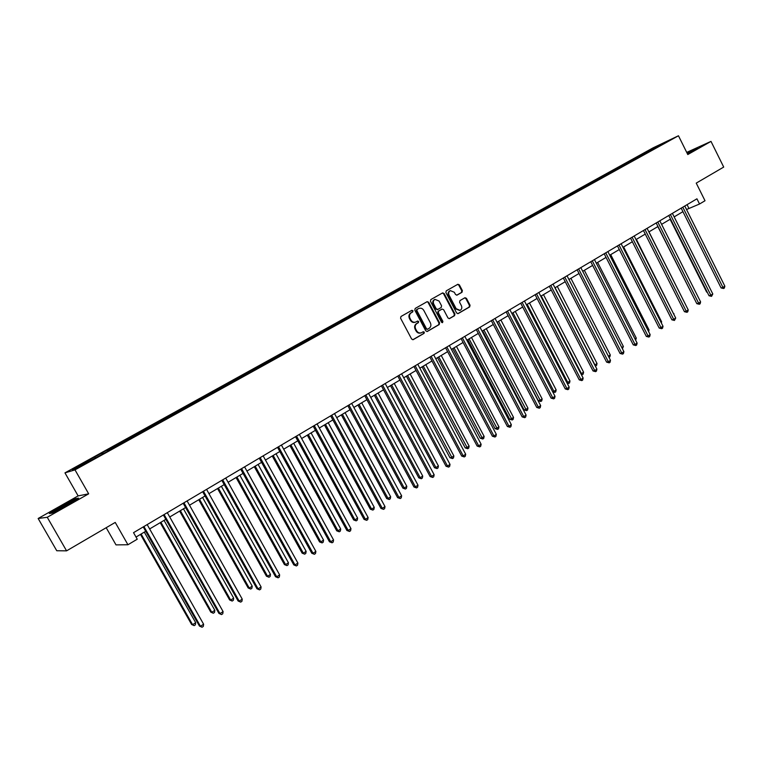 <?xml version="1.0" encoding="UTF-8"?>
<svg xmlns="http://www.w3.org/2000/svg" width="763" height="763" viewBox="0 0 763 763"><rect width="100%" height="100%" fill="white"/><g stroke="black" fill="none" stroke-linecap="round" stroke-linejoin="round"><path stroke-width="1.14" d="M412.974 310.741L411.829 310.331L400.985 316.483L400.575 318.219L411.648 339.049L413.164 339.669L424.047 333.364L424.323 332.153L423.274 331.724L421.462 332.735C419.469 333.383 417.857 332.716 416.608 330.751L415.692 329.025C414.7 326.669 415.129 324.819 416.979 323.464L418.372 322.673L418.658 321.461L417.59 321.023L415.816 322.015C413.813 322.673 412.182 322.015 410.914 320.021L409.998 318.285C409.006 315.939 409.435 314.089 411.295 312.744L412.688 311.953L412.974 310.741M415.463 322.148L415.253 322.224C413.25 322.892 411.619 322.224 410.36 320.231L409.435 318.505C408.443 316.149 408.882 314.308 410.732 312.964L412.134 312.172L412.411 310.961L411.61 310.465M412.812 339.754L423.484 333.565L423.761 332.353L423.017 331.857M421.033 332.887L420.89 332.935C418.906 333.584 417.294 332.926 416.045 330.951L415.129 329.225C414.137 326.879 414.567 325.028 416.417 323.674L417.809 322.883L418.095 321.671L417.323 321.175M462.006 292.286L462.378 290.598L459.383 284.885L457.886 284.265L446.26 290.846L445.878 292.544L456.636 312.983L458.105 313.603L469.674 306.907L470.046 305.219L466.441 298.333L464.972 297.723L459.975 300.584L459.593 302.272L461.396 305.696C462.235 307.785 461.806 309.339 460.108 310.36L456.169 308.71L449.092 295.252C448.262 293.192 448.673 291.647 450.332 290.617L454.338 292.277L455.511 294.508L456.999 295.128L462.006 292.286L461.405 292.515L461.787 290.837L458.792 285.124L457.6 284.427M47.249 517.285L88.67 493.823L78.131 495.902L38.15 518.487L47.249 517.285L66.581 550.848L115.232 522.426L127.946 544.753L137.245 539.203L133.535 532.669L696.943 198.809L699.537 204.007L705.012 200.736L696.237 183.12L723.705 167.078L711.002 141.393L686.719 152.39M88.67 493.823L75.003 469.874L678.46 135.766L687.787 154.546L711.002 141.393M428.701 302.272L427.175 301.652L415.206 308.424L414.805 310.15L425.783 330.856L427.29 331.476L439.192 324.58L439.583 322.863L428.701 302.272L426.918 301.795M430.847 299.573L442.645 292.897L444.152 293.517L454.929 313.974L454.548 315.682L449.474 318.61L447.995 317.99L443.618 309.683L442.12 309.063L438.706 311.008L438.315 312.725L442.893 321.395L442.54 322.635L441.5 322.205L430.456 301.28L430.847 299.573M66.581 550.848L56.758 550.743L38.15 518.487M75.003 469.874L64.96 472.869L653.071 147.86L678.46 135.766M642.284 155.194L641.893 154.412L93.763 457.428L72.266 469.56L76.453 468.291L107.383 451.438M641.893 154.412L668.207 140.85L657.162 147.164L107.316 451.219M640.405 156.434L639.537 155.91M632.508 160.602L631.802 160.182M627.815 163.406L626.938 162.872M619.814 167.631L619.117 167.202M615.054 170.464L614.186 169.92M606.957 174.746L606.251 174.307M602.131 177.617L601.263 177.064M593.929 181.956L593.223 181.508M589.036 184.865L588.168 184.303M580.719 189.262L580.023 188.814M575.769 192.209L574.901 191.647M567.348 196.663L566.651 196.205M562.321 199.648L561.454 199.076M553.785 204.169L553.089 203.702M548.692 207.193L547.824 206.611M540.042 211.771L539.346 211.303M534.806 214.784L534.014 214.25M526.117 219.477L525.421 219M520.7 222.472L520.013 221.995M511.992 227.288L511.296 226.811M506.508 230.331L505.821 229.844M497.676 235.214L496.98 234.727M492.116 238.294L491.429 237.798M483.16 243.244L482.474 242.748M477.514 246.363L476.837 245.867M468.434 251.389L467.748 250.893M462.721 254.556L462.035 254.05M453.508 259.658L452.821 259.143M447.709 262.863L447.023 262.348M438.363 268.032L437.685 267.517M432.487 271.285L431.801 270.77M423.007 276.53L422.33 276.006M417.037 279.83L416.36 279.306M407.423 285.152L406.746 284.618M401.376 288.5L400.699 287.966M391.619 293.898L390.942 293.354M385.477 297.303L384.8 296.75M375.577 302.777L374.91 302.224M369.349 306.221L368.682 305.667M359.306 311.781L358.639 311.218M352.983 315.281L352.315 314.718M342.787 320.918L342.12 320.355M336.369 324.475L335.701 323.903M326.02 330.198L325.362 329.626M319.506 333.803L318.848 333.221M309.015 339.63L308.347 339.03M302.386 343.274L301.728 342.682M291.771 349.216L291.065 348.586M285.009 352.897L284.351 352.296M274.26 358.953L273.536 358.276M267.365 362.654L266.716 362.053M256.482 368.853L255.719 368.128M249.444 372.573L248.795 371.953M238.428 378.906L237.636 378.124M231.246 382.644L230.607 382.015M220.059 389.073L219.267 388.281M212.763 392.869L212.124 392.23M201.394 399.402L200.602 398.601M193.983 403.265L193.344 402.616M182.433 409.903L181.642 409.082M174.899 413.823L174.269 413.164M163.158 420.566L162.385 419.736M155.509 424.552L154.889 423.875M143.578 431.4L142.805 430.561M135.814 435.454L135.194 434.767M123.682 442.416L122.919 441.558M115.785 446.527L115.175 445.84M103.453 453.613L102.69 452.736M95.432 457.79L94.831 457.085M106.2 527.71L116.005 544.887L127.946 544.753M78.131 495.902L64.96 472.869M686.538 209.52L699.537 204.007M136.024 537.057L145.714 531.286M149.643 528.95L165.829 519.326M169.739 516.99L185.6 507.557M189.51 505.23L205.056 495.979M208.957 493.661L224.198 484.591M228.099 482.273L243.035 473.384M246.926 471.076L261.575 462.359M265.457 460.051L279.821 451.505M283.693 449.197L297.78 440.814M301.643 438.515L315.462 430.294M319.315 428.005L332.878 419.936M336.721 417.647L350.017 409.731M353.86 407.452L366.908 399.688M370.732 397.409L383.531 389.798M387.356 387.518L399.917 380.05M403.732 377.78L416.064 370.446M419.86 368.186L431.963 360.985M435.759 358.724L447.633 351.657M451.419 349.406L463.084 342.463M466.851 340.222L478.306 333.412M482.063 331.171L493.308 324.485M497.056 322.253L508.101 315.682M511.839 313.459L522.684 307.003M526.413 304.78L537.066 298.447M540.786 296.235L551.248 290.016M554.959 287.804L565.23 281.69M568.931 279.487L579.022 273.488M582.713 271.285L592.632 265.39M596.313 263.197L606.051 257.408M609.723 255.224L619.298 249.52M622.951 247.346L632.365 241.747M636.008 239.582L645.26 234.079M648.893 231.914L657.983 226.506M661.607 224.351L670.534 219.038M674.149 216.892L682.933 211.666M658.04 146.477L657.801 145.809M645.031 153.678L644.334 153.249M687.062 204.665L688.808 208.165M102.271 454.262L101.603 453.098M122.414 443.112L121.765 441.958M142.233 432.144L141.594 430.99M161.746 421.348L161.107 420.203M180.917 410.685L180.306 409.588M199.772 400.155L199.21 399.144M218.332 389.807L217.808 388.853M236.635 379.659L236.129 378.734M254.67 369.683L254.165 368.758M272.42 359.859L271.924 358.944M289.902 350.179L289.415 349.273M307.127 340.651L306.64 339.754M324.094 331.266L323.607 330.369M340.803 322.015L340.327 321.128M357.275 312.906L356.798 312.019M373.498 303.922L373.031 303.045M389.492 295.081L389.025 294.203M405.258 286.354L404.791 285.486M420.794 277.761L420.337 276.893M436.102 269.282L435.654 268.423M451.21 260.927L450.761 260.078M466.098 252.687L465.659 251.838M480.776 244.561L480.337 243.721M495.263 236.549L494.825 235.719M509.541 228.652L509.112 227.813M523.628 220.85L523.199 220.03M537.524 213.163L537.104 212.343M551.239 205.581L550.819 204.761M564.763 198.094L564.353 197.283M578.116 190.702L577.705 189.901M591.287 183.416L590.877 182.615M604.286 176.224L603.886 175.423M617.114 169.119L616.714 168.327M629.78 162.109L629.389 161.327M66.944 505.325L78.599 498.134L75.489 498.716L61.002 506.327L49.299 513.528L52.122 513.108L66.944 505.325M687.463 153.878L697.268 148.127L686.996 152.953M426.937 331.562L438.611 324.79L439.002 323.073L428.129 302.501M417.18 309.406L416.894 310.617L426.517 328.786L427.576 329.215L429.111 328.338C430.933 326.984 431.353 325.143 430.37 322.816L423.818 310.427C422.549 308.424 420.918 307.766 418.906 308.443L416.617 309.625L416.331 310.837L416.894 310.617M427.404 329.263L425.954 328.987L416.331 310.837M418.639 308.548L418.076 308.796L418.639 308.576M416.617 309.625L418.076 308.796M449.13 318.696L453.956 315.892L454.338 314.194L443.57 293.755L442.368 293.049M441.739 309.215L438.124 311.228L437.733 312.944L442.311 321.604L442.893 321.395M442.187 322.692L442.311 321.604M439.059 301.042L435.005 299.382C433.317 300.422 432.898 301.986 433.737 304.065L436.264 308.843L437.857 309.416L441.186 307.508L441.567 305.801L439.059 301.042M434.652 299.525L434.433 299.611C432.745 300.651 432.325 302.215 433.165 304.294L433.737 304.065M437.561 309.52L435.683 309.063L433.165 304.294M456.684 295.214L461.405 292.515M449.96 290.77L449.75 290.856C448.091 291.886 447.671 293.431 448.51 295.491L449.092 295.252M459.822 310.474L455.587 308.929L448.51 295.491M457.762 313.688L469.073 307.127L469.455 305.438L465.84 298.562L464.705 297.866M140.478 534.405L191.618 624.487L192.581 624.678L195.681 622.675L144.312 532.126M141.117 534.024L192.581 624.678L194.136 625.631L191.618 624.487M195.681 622.675L195.376 624.83L194.136 625.631M143.244 526.918L199.458 626.061L200.459 626.261L143.911 526.518M203.616 624.22L203.301 626.413L202.042 627.234L200.459 626.261L203.616 624.22L147.173 524.591M202.042 627.234L199.458 626.061M72.638 501.606C76.681 498.563 58.98 507.872 55.546 510.581L55.184 510.886C52.809 512.955 68.928 504.429 72.428 501.768L72.638 501.606M50.139 513.404L61.24 506.575L75.279 499.202L77.559 498.773M687.11 153.163L696.123 148.919M690.858 152.085L687.186 153.325M160.211 522.665L210.779 612.117L211.78 612.279L214.832 610.314L164.045 520.385M160.898 522.254L211.78 612.279L213.297 613.242L210.779 612.117M214.832 610.314L214.517 612.451L213.297 613.242M179.629 511.105L229.625 599.947L230.674 600.08L233.669 598.144L183.454 508.835M180.364 510.676L230.674 600.08L232.152 601.053L229.625 599.947M233.669 598.144L233.354 600.271L232.152 601.053M163.377 514.987L218.943 613.423L219.992 613.595L164.093 514.567M223.092 611.583L222.767 613.776L221.528 614.577L219.992 613.595L223.092 611.583L167.297 512.66M221.528 614.577L218.943 613.423M183.187 503.256L238.113 601.006L239.201 601.139L183.95 502.798M242.252 599.155L241.919 601.33L240.698 602.121L239.201 601.139L242.252 599.155L187.097 500.929M240.698 602.121L238.113 601.006M198.742 499.736L248.185 587.977L249.263 588.073L252.219 586.165L202.557 497.466M199.515 499.279L249.263 588.073L250.712 589.055L248.185 587.977M252.219 586.165L251.885 588.292L250.712 589.055M217.55 488.549L266.449 576.189L267.565 576.256L270.474 574.377L221.365 486.279M218.371 488.062L267.565 576.256L268.977 577.238L266.449 576.189M270.474 574.377L270.14 576.494L268.977 577.238M236.063 477.533L284.427 564.582L285.581 564.62L288.443 562.779L239.868 475.273M236.921 477.028L285.581 564.62L286.955 565.612L284.427 564.582M288.443 562.779L288.099 564.878L286.955 565.612M202.662 491.706L256.978 588.778L258.104 588.883L203.473 491.229M261.099 586.938L260.765 589.093L259.563 589.875L258.104 588.883L261.099 586.938L206.573 489.388M259.563 589.875L256.978 588.778M221.833 480.347L275.538 576.742L276.702 576.818L222.691 479.841M279.649 574.901L279.306 577.057L278.123 577.82L276.702 576.818L279.649 574.901L225.734 478.039M278.123 577.82L275.538 576.742M240.698 469.169L293.803 564.906L294.995 564.944L241.594 468.644M297.904 563.065L297.551 565.202L296.397 565.955L294.995 564.944L297.904 563.065L244.589 466.861M296.397 565.955L293.803 564.906M254.289 466.689L302.129 553.156L303.321 553.165L306.135 551.353L258.085 464.429M255.185 466.155L303.321 553.165L304.666 554.167L302.129 553.156M306.135 551.353L305.791 553.442L304.666 554.167M259.258 458.172L311.781 553.251L313.011 553.27L260.193 457.619M315.872 551.411L315.51 553.537L314.375 554.281L313.011 553.27L315.872 551.411L263.149 455.864M314.375 554.281L311.781 553.251M272.238 456.016L319.563 541.911L320.784 541.892L323.56 540.099L276.025 453.756M273.164 455.454L320.784 541.892L322.091 542.894L319.563 541.911M323.56 540.099L323.207 542.178L322.091 542.894M277.532 447.347L329.473 541.778L330.741 541.768L278.505 446.765M333.555 539.937L333.193 542.064L332.067 542.789L330.741 541.768L333.555 539.937L281.413 445.048M332.067 542.789L329.473 541.778M289.902 445.497L336.731 530.829L337.98 530.781L340.708 529.017L293.688 443.255M290.875 444.924L337.98 530.781L339.258 531.792L336.731 530.829M340.708 529.017L340.355 531.086L339.258 531.792M295.519 436.684L346.898 530.485L348.195 530.447L296.53 436.093M350.97 528.645L350.599 530.752L349.492 531.477L348.195 530.447L350.97 528.645L299.392 434.395M349.492 531.477L346.898 530.485M307.308 435.148L353.641 519.918L354.919 519.851L357.609 518.106L311.075 432.907M308.309 434.548L354.919 519.851L356.168 520.862L353.641 519.918M357.609 518.106L357.246 520.166L356.168 520.862M313.221 426.193L364.056 519.365L365.391 519.298L314.27 425.573M368.119 517.524L367.737 519.622L366.65 520.337L365.391 519.298L368.119 517.524L317.084 423.904M366.65 520.337L364.056 519.365M324.447 424.953L370.293 509.159L371.6 509.074L374.251 507.357L328.214 422.712M325.486 424.333L371.6 509.074L372.83 510.094L370.293 509.159M374.251 507.357L373.889 509.407L372.83 510.094M330.656 415.864L380.947 508.416L382.311 508.32L331.733 415.225M385 506.575L384.619 508.663L383.541 509.36L382.311 508.32L385 506.575L334.509 413.575M383.541 509.36L380.947 508.416M341.328 414.91L386.698 498.573L388.043 498.458L390.656 496.77L345.086 412.669M342.396 414.271L388.043 498.458L389.235 499.488L386.698 498.573M390.656 496.77L390.274 498.811L389.235 499.488M347.833 405.687L397.59 497.629L398.982 497.514L348.939 405.029M401.624 495.797L401.243 497.877L400.184 498.563L398.982 497.514L401.624 495.797L351.676 403.408M400.184 498.563L397.59 497.629M357.961 405.01L402.874 488.139L404.237 488.005L406.813 486.336L361.71 402.778M359.058 404.352L404.237 488.005L405.401 489.035L402.874 488.139M406.813 486.336L406.431 488.368L405.401 489.035M364.733 395.673L413.975 487.004L415.396 486.861L365.878 394.996M418 485.173L417.609 487.242L416.569 487.919L415.396 486.861L418 485.173L368.567 393.393M416.569 487.919L413.975 487.004M374.347 395.263L418.801 477.857L420.194 477.695L422.731 476.064L378.086 393.04M375.472 394.585L420.194 477.695L421.329 478.735L418.801 477.857M422.731 476.064L422.34 478.077L421.329 478.735M381.395 385.801L430.122 476.541L431.572 476.379L382.568 385.105M434.137 474.71L433.737 476.77L432.716 477.438L431.572 476.379L434.137 474.71L385.22 383.531M432.716 477.438L430.122 476.541M390.494 385.658L434.5 467.729L435.911 467.547L438.41 465.926L394.223 383.436M391.648 384.962L435.911 467.547L437.027 468.587L434.5 467.729M438.41 465.926L438.029 467.938L437.027 468.587M397.8 376.083L446.031 466.231L447.499 466.04L399.001 375.367M450.027 464.4L449.626 466.451L448.615 467.109L447.499 466.04L450.027 464.4L401.615 373.822M448.615 467.109L446.031 466.231M406.402 376.188L449.97 457.743L451.41 457.533L453.871 455.95L410.122 373.975M407.595 375.482L452.497 458.582L449.97 457.743M453.871 455.95L453.48 457.943L452.497 458.582M413.956 366.498L461.701 456.074L463.198 455.864L415.196 365.773M465.688 454.243L465.287 456.284L464.286 456.932L463.198 455.864L465.688 454.243L417.762 364.247M464.286 456.932L461.701 456.074M422.082 366.86L465.22 447.9L466.689 447.671L469.111 446.107L425.802 364.647M423.303 366.135L467.748 448.72L465.22 447.9M469.111 446.107L468.72 448.091L467.748 448.72M429.884 357.065L477.142 446.069L478.668 445.83L431.143 356.321M481.119 444.238L480.709 446.26L479.727 446.899L478.668 445.83L481.119 444.238L433.68 354.814M479.727 446.899L477.142 446.069M437.542 357.656L480.251 438.191L481.739 437.952L484.133 436.407L441.243 355.463M438.782 356.922L482.779 439.002L480.251 438.191M484.133 436.407L483.732 438.382L482.779 439.002M445.573 347.766L492.364 436.198L493.909 435.94L446.87 347.003M496.331 434.376L495.921 436.388L494.949 437.018L493.909 435.94L496.331 434.376L449.369 345.525M494.949 437.018L492.364 436.198M452.783 348.596L495.073 428.625L496.589 428.367L498.945 426.841L456.474 346.402M454.052 347.842L497.6 429.416L495.073 428.625M498.945 426.841L498.544 428.806L497.6 429.416M461.043 338.6L507.366 426.479L508.931 426.202L462.359 337.818M511.324 424.648L510.905 426.66L509.951 427.28L508.931 426.202L511.324 424.648L464.82 336.359M509.951 427.28L507.366 426.479M467.805 339.659L509.684 419.202L511.22 418.916L513.547 417.409L471.486 337.465M469.092 338.886L512.211 419.974L509.684 419.202M513.547 417.409L513.137 419.373L512.211 419.974M476.284 329.568L522.15 416.894L523.742 416.598L477.628 328.777M526.098 415.072L525.669 417.065L524.734 417.676L523.742 416.598L526.098 415.072L480.051 327.337M524.734 417.676L522.15 416.894M482.617 330.846L524.095 409.893L525.65 409.597L527.948 408.11L486.289 328.662M483.933 330.064L526.613 410.656L524.095 409.893M527.948 408.11L527.538 410.065L526.613 410.656M491.305 320.67L536.732 407.442L538.344 407.127L492.679 319.859M540.662 405.62L540.233 407.614L539.307 408.215L538.344 407.127L540.662 405.62L495.063 318.438M539.307 408.215L536.732 407.442M497.218 322.158L538.306 400.728L539.889 400.403L542.15 398.944L500.881 319.974M498.563 321.357L540.824 401.472L538.306 400.728M542.15 398.944L541.73 400.89L540.824 401.472M506.127 311.886L551.105 398.124L552.736 397.79L507.509 311.066M555.025 396.312L554.596 398.286L553.68 398.877L552.736 397.79L555.025 396.312L509.865 309.673M553.68 398.877L551.105 398.124M512.984 312.773L553.919 391.343L556.151 389.903L515.283 311.409M552.584 391.629L553.919 391.343L554.844 392.411L552.698 391.848M556.151 389.903L555.731 391.829L554.844 392.411M520.728 303.235L565.278 388.939L566.928 388.586L522.14 302.396M569.179 387.127L568.75 389.092L567.844 389.674L566.928 388.586L569.179 387.127L524.458 301.023M567.844 389.674L565.278 388.939M527.214 304.313L567.767 382.406L569.961 380.975L529.474 302.968M566.833 382.606L567.767 382.406L568.664 383.474L567.147 383.217M569.961 380.975L569.541 382.902L568.664 383.474M535.121 294.699L579.251 379.879L580.92 379.516L536.561 293.85M583.142 378.066L582.713 380.031L581.816 380.603L580.92 379.516L583.142 378.066L538.85 292.496M581.816 380.603L579.251 379.879M541.244 295.958L581.416 373.584L583.59 372.182L543.475 294.632M580.881 373.708L582.293 374.652L581.396 374.69M583.59 372.182L583.161 374.099L582.293 374.652M549.322 286.287L593.032 370.942L594.72 370.56L550.781 285.429M596.914 369.139L596.475 371.085L595.598 371.657L594.72 370.56L596.914 369.139L553.041 284.084M595.598 371.657L593.032 370.942M555.092 287.727L594.892 364.886L597.028 363.503L557.286 286.421M594.739 364.924L595.331 366.059M597.028 363.503L596.599 365.41L595.75 365.963M563.323 277.99L606.623 362.129L608.33 361.729L564.801 277.112M610.495 360.327L610.057 362.272L609.189 362.835L608.33 361.729L610.495 360.327L567.033 275.796M609.189 362.835L606.623 362.129M608.369 356.187L610.295 354.938L570.915 278.314M610.295 354.938L609.866 356.836L608.988 357.389M577.143 269.806L620.033 353.441L621.759 353.021L578.631 268.919M623.896 351.638L623.447 353.574L622.598 354.127L621.759 353.021L623.896 351.638L580.834 267.613M622.598 354.127L620.033 353.441M621.778 347.518L623.381 346.488L584.363 270.312M623.381 346.488L622.398 348.729M590.762 261.738L633.261 344.866L635.007 344.437L592.279 260.832M637.115 343.073L636.666 344.99L635.817 345.534L635.007 344.437L637.115 343.073L594.444 259.554M635.817 345.534L633.261 344.866M635.016 338.972L636.294 338.143L597.62 262.415M636.294 338.143L635.627 340.174M604.201 253.774L646.318 336.407L648.073 335.958L605.736 252.858M650.152 334.614L649.695 336.521L648.865 337.065L648.073 335.958L650.152 334.614L607.873 251.59M648.865 337.065L646.318 336.407M648.073 330.541L649.036 329.921L610.715 254.632M649.036 329.921L648.636 331.638M617.458 245.915L659.194 328.061L660.968 327.594L619.012 244.99M663.018 326.268L662.561 328.176L661.74 328.7L660.968 327.594L663.018 326.268L621.13 243.74M661.74 328.7L659.194 328.061M660.958 322.224L661.616 321.795L623.629 246.945M661.616 321.795L661.34 322.968M630.543 238.161L671.898 319.821L673.691 319.344L632.117 237.226M675.713 318.037L674.444 320.45L673.691 319.344L675.713 318.037L634.196 235.996M674.444 320.45L671.898 319.821M673.672 314.013L636.38 239.363M674.034 313.774L673.882 314.423M643.457 230.512L684.44 311.695L686.242 311.209L645.04 229.568M688.236 309.912L687.778 311.8L686.977 312.315L686.242 311.209L688.236 309.912L647.091 228.356M686.977 312.315L684.44 311.695M686.214 305.906L648.97 231.876M656.19 222.958L696.819 303.674L698.631 303.169L657.792 222.014M700.596 301.89L700.138 303.769L699.356 304.275L698.631 303.169L700.596 301.89L659.823 220.812M699.356 304.275L696.819 303.674M657.849 226.592L694.845 299.754M668.769 215.509L709.037 295.758L710.858 295.243L670.381 214.556M712.804 293.974L711.564 296.349L710.858 295.243L712.804 293.974L672.384 213.363M711.564 296.349L709.037 295.758M670.124 219.286L706.652 292.076L707.12 291.943M707.339 292.382L706.652 292.076M681.178 208.156L721.092 287.937L722.933 287.413L682.809 207.193M724.85 286.163L724.383 288.023L723.62 288.519L722.933 287.413L724.85 286.163L684.783 206.02M723.62 288.519L721.092 287.937M410.732 312.964L411.295 312.744M409.435 318.505L409.998 318.285M410.36 320.231L410.914 320.021M417.809 322.883L418.372 322.673M416.417 323.674L416.979 323.464M415.129 329.225L415.692 329.025M416.045 330.951L416.608 330.751M423.484 333.565L424.047 333.364M412.134 312.172L412.688 311.953M439.002 323.073L439.583 322.863M438.611 324.79L439.192 324.58M425.954 328.987L426.517 328.786M443.57 293.755L444.152 293.517M454.338 314.194L454.929 313.974M453.956 315.892L454.548 315.682M441.443 309.33L442.025 309.11M438.124 311.228L438.706 311.008M437.733 312.944L438.315 312.725M435.683 309.063L436.264 308.843M455.587 308.929L456.169 308.71M465.84 298.562L466.441 298.333M469.455 305.438L470.046 305.219M469.073 307.127L469.674 306.907M458.792 285.124L459.383 284.885M461.787 290.837L462.378 290.598M427.003 329.416L427.49 329.244M418.343 308.662L418.906 308.443M441.539 309.282L442.12 309.063M434.433 299.611L435.005 299.382M437.189 309.683L437.666 309.501M449.75 290.856L450.332 290.617M55.918 510.895L55.184 510.886"/></g></svg>
